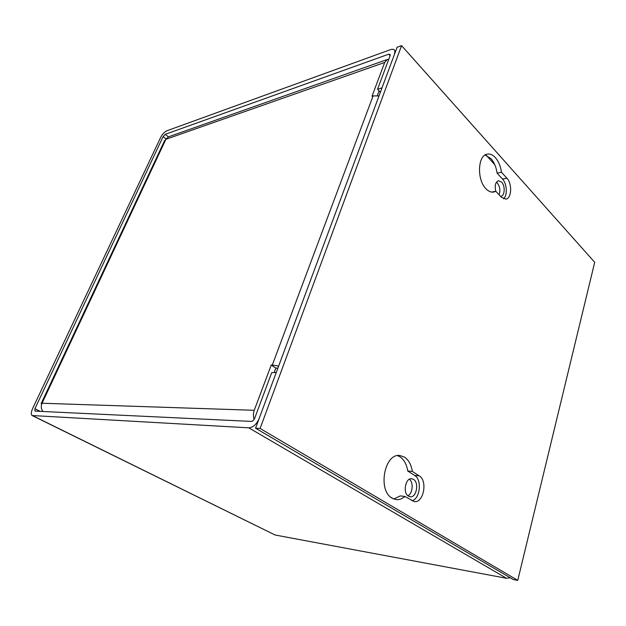 <?xml version="1.0" encoding="UTF-8"?>
<svg xmlns="http://www.w3.org/2000/svg" width="626" height="626" viewBox="0 0 626 626"><rect width="100%" height="100%" fill="white"/><g stroke="black" fill="none" stroke-linecap="round" stroke-linejoin="round"><path stroke-width="0.94" d="M413.489 479.36L411.752 478.741C405.46 477.599 402.541 493.069 408.496 496.191L410.1 496.762C416.439 497.96 419.381 482.591 413.489 479.36M495.808 191.29C494.524 185.679 495.401 182.158 498.437 180.726L501.629 182.088C505.362 185.812 504.877 195.86 500.933 196.259L500.503 196.298M496.426 182.189L497.271 182.941C499.916 186.556 500.518 190.5 499.071 194.772M390.108 55.698L388.723 54.188L390.217 54.579L390.108 55.691L377.556 89.291L382.009 87.843L394.544 54.11L394.881 50.839C394.286 49.258 392.799 48.867 390.421 49.673L166.939 130.756C164.481 131.914 162.384 134.152 160.624 137.485L32.599 408.622C31.057 412.119 30.901 414.428 32.122 415.531L248.788 427.832C253.1 427.464 256.566 424.334 259.187 418.442L276.238 372.548L271.731 372.611L254.688 418.246C253.804 420.218 252.646 421.275 251.198 421.408L34.986 411.118L34.907 408.723L40.22 411.368M32.388 415.664L275.127 535.011L506.504 578.275L510.276 577.79M166.062 138.941L163.128 136.593L34.907 408.723M163.128 136.593L165.256 134.316L168.41 136.851M388.723 54.188L165.256 134.316M407.894 495.753C412.722 493.578 413.739 482.403 409.412 479.25M377.556 89.291L380.381 92.233M388.762 59.298L387.369 59.486L384.693 62.459L372.024 96.232L373.112 95.888L272.31 365.021L271.222 365.052L254.25 410.288L42.052 403.238C40.8 406.219 41.073 408.974 42.858 411.493M379.004 95.934L373.112 95.888M272.31 365.021L278.633 366.108M377.337 95.606L379.098 90.895M387.369 59.486L168.488 136.828L165.882 139.293L164.654 140.514L41.246 403.371M41.637 404.318L41.128 403.613L42.052 403.238L165.882 139.293L384.693 62.459M254.156 419.318C253.147 416.329 253.178 413.317 254.25 410.288M274.188 372.58L275.855 368.104L271.222 365.052M275.855 368.104L277.866 368.158M392.205 498.21C377.4 490.635 384.419 452.958 399.889 455.517L404.639 457.183C408.7 460.032 411.266 464.782 412.338 471.433L419.248 475.877C427.894 480.682 423.567 503.359 414.232 501.582L404.881 496.465C402.127 498.883 399.208 499.916 396.117 499.587L392.205 498.21M411.978 500.792C420.179 498.844 422.159 479.586 414.655 475.439L407.737 471.002C406.665 464.39 404.099 459.664 400.03 456.823L397.573 455.626M393.84 499.008L400.264 495.909L404.881 496.465M485.987 188.778C476.777 179.905 477.646 155.404 487.153 154.153C489.994 153.597 492.748 154.771 495.416 157.666C498.593 161.367 500.62 166.226 501.489 172.244L506.903 178.222C512.381 183.747 511.661 198.559 505.863 199.131L501.324 197.182L495.815 191.282L493.765 192.049C491.128 192.495 488.538 191.399 485.987 188.778M503.562 198.825C507.639 195.437 507.021 183.692 502.514 179.091L497.091 173.144C496.222 167.15 494.196 162.314 491.011 158.636L485.017 155.052M491.598 192.08L495.815 191.282M260.103 428.466L517.749 580.372L594.7 262.294L401.571 45.628L260.103 428.466L255.557 428.207L513.242 579.535L517.749 580.372M401.571 45.628L397.095 47.247L255.557 428.207M407.737 471.002L412.338 471.433M497.091 173.144L501.489 172.244M486.308 155.358L494.798 164.732M393.41 498.836L391.039 497.412M248.788 427.832L506.504 578.275M32.81 415.75L275.127 535.011M419.248 475.877L414.655 475.439M506.903 178.222L502.514 179.091M394.881 50.839L395.499 51.535"/></g></svg>
